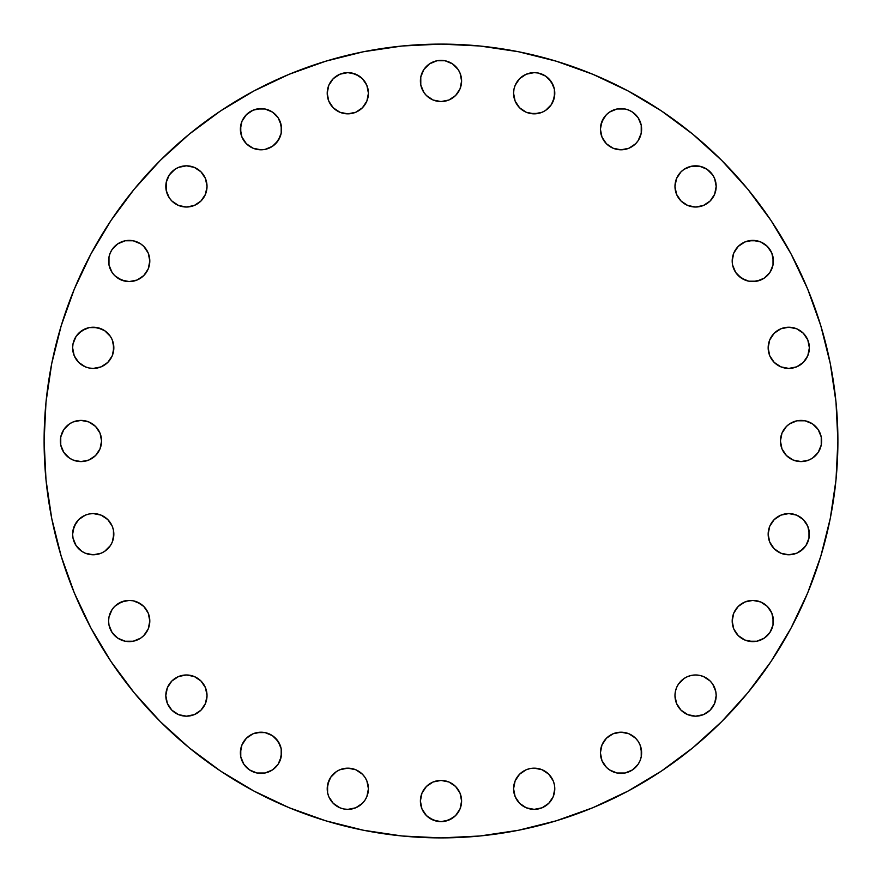 <?xml version="1.0" encoding="UTF-8"?>
<svg xmlns="http://www.w3.org/2000/svg" width="882" height="882" viewBox="0 0 882 882"><rect width="100%" height="100%" fill="white"/><g stroke="black" fill="none" stroke-linecap="round" stroke-linejoin="round"><path stroke-width="1.32" d="M513.963 89.258A20.606 20.606 0 0 0 513.578 93.205A20.606 20.606 0 0 1 534.183 72.633A20.606 20.606 0 0 1 554.789 93.238A20.606 20.606 0 0 0 554.392 89.247M515.143 85.378A20.606 20.606 0 0 0 513.986 89.17L513.578 93.238L515.143 101.121L519.608 107.802L526.3 112.279L534.183 113.844L542.066 112.279L545.627 110.371L551.316 104.682L554.392 97.263L554.392 89.214A20.606 20.606 0 0 0 545.638 76.117L538.207 73.03A20.606 20.606 0 0 0 522.761 76.095M545.616 76.095A20.606 20.606 0 0 0 538.229 73.041M522.717 76.117A20.606 20.606 0 0 0 517.072 81.761M517.028 81.817A20.606 20.606 0 0 0 515.154 85.334L513.974 89.214M606.441 114.638L601.976 121.319L600.41 129.202A20.606 20.606 0 0 1 621.016 108.596A20.606 20.606 0 0 1 641.622 129.202L641.225 125.189L638.149 117.758L632.46 112.069L628.899 110.173L625.029 108.993L616.992 108.993L609.572 112.069L606.441 114.638A20.606 20.606 0 0 0 603.894 117.747L600.807 125.189A20.606 20.606 0 0 0 600.41 129.202L601.976 137.085L606.441 143.777L613.133 148.242L621.016 149.808L628.899 148.242L635.58 143.777L638.149 140.657L641.225 133.226L641.225 125.189M641.622 129.169A20.606 20.606 0 0 0 640.067 121.352M640.034 121.286A20.606 20.606 0 0 0 638.171 117.802M638.116 117.714A20.606 20.606 0 0 0 635.591 114.649L638.149 117.758M635.58 114.627A20.606 20.606 0 0 0 628.932 110.184M628.866 110.151A20.606 20.606 0 0 0 621.049 108.596L616.992 108.993M620.983 108.596A20.606 20.606 0 0 0 613.144 110.162M613.111 110.173A20.606 20.606 0 0 0 609.594 112.058M609.539 112.091A20.606 20.606 0 0 0 606.463 114.616M699.602 166.213L691.554 166.213A20.606 20.606 0 0 0 684.156 169.278L681.014 171.847L676.538 178.539L674.973 186.422A20.606 20.606 0 0 1 695.578 165.816A20.606 20.606 0 0 1 716.184 186.422L714.618 178.539L712.711 174.978A20.606 20.606 0 0 0 707.044 169.3L699.602 166.213A20.606 20.606 0 0 0 695.6 165.816M716.184 186.4A20.606 20.606 0 0 0 715.798 182.431M715.787 182.376A20.606 20.606 0 0 0 712.722 175M707 169.278A20.606 20.606 0 0 0 699.624 166.213M695.556 165.816A20.606 20.606 0 0 0 691.587 166.202M684.112 169.311A20.606 20.606 0 0 0 678.467 174.945M678.434 175A20.606 20.606 0 0 0 676.549 178.517M676.538 178.55A20.606 20.606 0 0 0 675.38 182.376M675.369 182.431A20.606 20.606 0 0 0 674.973 186.4M738.223 246.42L733.758 253.101L732.192 260.984A20.606 20.606 0 0 1 752.798 240.378A20.606 20.606 0 0 1 773.404 260.984L771.827 253.101L767.362 246.42L760.681 241.955L752.798 240.378L744.915 241.955L738.223 246.42L733.758 253.101L732.192 260.984L732.589 265.008L735.665 272.428L741.343 278.117L748.774 281.193L756.811 281.193L764.242 278.117L769.931 272.428L773.007 265.008L773.007 256.971M768.553 343.793L768.156 347.817A20.606 20.606 0 0 1 788.762 327.211A20.606 20.606 0 0 1 809.367 347.817L807.802 339.934L803.326 333.253L796.644 328.777L788.762 327.211L780.879 328.777L774.198 333.253L769.721 339.934L768.156 347.817L769.721 355.7L774.198 362.392L780.879 366.857L788.762 368.422L796.644 366.857L803.326 362.392L807.802 355.7L809.367 347.817A20.606 20.606 0 0 1 788.762 368.422A20.606 20.606 0 0 1 768.156 347.817L768.553 351.841M781.992 433.117L780.427 441A20.606 20.606 0 0 1 801.032 420.394A20.606 20.606 0 0 1 821.638 441L821.241 436.976L818.165 429.556L812.476 423.867L805.046 420.791L797.008 420.791L789.577 423.867L786.457 426.436L781.992 433.117L780.427 441L781.992 448.883L786.457 455.564L793.15 460.04L801.032 461.606L808.915 460.04L812.476 458.133L818.165 452.444L821.241 445.024L821.241 436.976L818.165 429.556M768.553 530.159L768.156 534.183A20.606 20.606 0 0 1 788.762 513.578A20.606 20.606 0 0 1 809.367 534.183L807.802 526.3L803.326 519.608L796.644 515.143L788.762 513.578L780.879 515.143L774.198 519.608L769.721 526.3L768.156 534.183L769.721 542.066L774.198 548.747L780.879 553.223L788.762 554.789L796.644 553.223L800.206 551.316L805.894 545.627L808.97 538.207L808.97 530.159M773.404 621.016A20.606 20.606 0 0 1 752.798 641.622A20.606 20.606 0 0 1 732.192 621.016A20.606 20.606 0 0 1 752.798 600.41A20.606 20.606 0 0 1 773.404 621.016L771.827 613.133L767.362 606.441L760.681 601.976L752.798 600.41L744.915 601.976L738.223 606.441L733.758 613.133L732.192 621.016L733.758 628.899L738.223 635.58L744.915 640.045L752.798 641.622L756.811 641.225L764.242 638.149L769.931 632.46L773.007 625.029L773.007 616.992M675.369 691.587A20.606 20.606 0 0 0 674.973 695.556A20.606 20.606 0 0 1 695.578 674.973A20.606 20.606 0 0 1 716.184 695.578A20.606 20.606 0 0 0 715.798 691.587M676.538 687.717A20.606 20.606 0 0 0 675.38 691.532L674.973 695.578L676.538 703.461L681.014 710.153L687.695 714.618L695.578 716.184L703.461 714.618L710.153 710.153L714.618 703.461L716.184 695.578L715.787 691.554A20.606 20.606 0 0 0 712.722 684.156L710.153 681.014L703.461 676.538A20.606 20.606 0 0 0 699.624 675.38M712.689 684.112A20.606 20.606 0 0 0 707.055 678.467M707 678.434A20.606 20.606 0 0 0 703.483 676.549M703.461 676.538L699.602 675.369A20.606 20.606 0 0 0 695.6 674.973M699.602 675.369L695.578 674.973A20.606 20.606 0 0 0 691.587 675.369M695.578 674.973L691.554 675.369A20.606 20.606 0 0 0 687.717 676.538M691.554 675.369L687.695 676.538A20.606 20.606 0 0 0 684.156 678.434L678.445 684.134A20.606 20.606 0 0 0 676.549 687.673L675.369 691.554M684.101 678.467A20.606 20.606 0 0 0 678.467 684.101M600.807 748.796A20.606 20.606 0 0 0 600.41 752.798A20.606 20.606 0 0 1 621.016 732.192A20.606 20.606 0 0 1 641.622 752.798L640.045 744.915A20.606 20.606 0 0 0 638.171 741.376M641.622 752.754A20.606 20.606 0 0 0 640.067 744.937M640.045 744.915L638.149 741.343A20.606 20.606 0 0 0 628.91 733.758L621.016 732.192L613.133 733.758L606.441 738.223L603.883 741.343L601.976 744.915L600.41 752.798L601.976 760.681L606.441 767.362L609.572 769.931L616.992 773.007L625.029 773.007L632.46 769.931L638.149 764.242L640.045 760.681L641.225 756.811L641.225 748.774M628.888 733.758A20.606 20.606 0 0 0 617.025 732.578M616.97 732.589A20.606 20.606 0 0 0 600.807 748.752M554.381 784.715A20.606 20.606 0 0 0 553.223 780.879L548.747 774.198L542.066 769.721L534.183 768.156L530.159 768.553L526.3 769.721L519.608 774.198L515.143 780.879L513.578 788.762A20.606 20.606 0 0 1 534.183 768.156A20.606 20.606 0 0 1 554.789 788.762A20.606 20.606 0 0 0 554.392 784.76L553.223 780.879A20.606 20.606 0 0 0 545.66 771.651M545.605 771.607A20.606 20.606 0 0 0 542.088 769.732M542.044 769.721A20.606 20.606 0 0 0 534.216 768.156M538.207 768.553L534.183 768.156A20.606 20.606 0 0 0 526.322 769.71M526.267 769.743A20.606 20.606 0 0 0 522.772 771.607M522.706 771.651A20.606 20.606 0 0 0 517.072 777.285M517.028 777.351A20.606 20.606 0 0 0 515.154 780.846M515.132 780.901A20.606 20.606 0 0 0 513.986 784.704M513.963 784.782A20.606 20.606 0 0 0 513.578 788.729M420.394 801.032A20.606 20.606 0 0 1 441 780.427A20.606 20.606 0 0 1 461.606 801.032L460.04 793.15L455.564 786.457L448.883 781.992L441 780.427L433.117 781.992L426.436 786.457L421.96 793.15L420.394 801.032L421.96 808.915L426.436 815.596L433.117 820.062L441 821.638L448.883 820.062L455.564 815.596L460.04 808.915L461.606 801.032A20.606 20.606 0 0 1 441 821.638A20.606 20.606 0 0 1 420.394 801.032M336.34 771.651A20.606 20.606 0 0 0 330.706 777.296L327.608 784.737L327.608 792.786A20.606 20.606 0 0 0 347.817 809.367A20.606 20.606 0 0 1 327.211 788.762A20.606 20.606 0 0 1 347.817 768.156L339.934 769.721L336.373 771.629L330.684 777.318A20.606 20.606 0 0 0 327.608 792.753M347.784 768.156A20.606 20.606 0 0 0 339.956 769.721M339.912 769.732A20.606 20.606 0 0 0 336.395 771.607M264.975 732.578A20.606 20.606 0 0 0 260.984 732.192A20.606 20.606 0 0 1 281.59 752.798A20.606 20.606 0 0 1 260.984 773.404A20.606 20.606 0 0 1 240.378 752.798A20.606 20.606 0 0 1 260.984 732.192L253.101 733.758L246.42 738.223L241.955 744.915L240.378 752.798L240.775 756.811L243.851 764.242L249.54 769.931L256.971 773.007L265.008 773.007L272.428 769.931L278.117 764.242L281.193 756.811L281.193 748.774L278.117 741.343L272.428 735.665L265.008 732.589L256.971 732.589M186.422 716.184A20.606 20.606 0 0 1 165.816 695.578A20.606 20.606 0 0 1 186.422 674.973L178.539 676.538L171.847 681.014L167.382 687.695L165.816 695.578L167.382 703.461L171.847 710.153L178.539 714.618L186.422 716.184L194.305 714.618L200.986 710.153L205.462 703.461L207.027 695.578L205.462 687.695L200.986 681.014L194.305 676.538L186.422 674.973A20.606 20.606 0 0 1 207.027 695.578A20.606 20.606 0 0 1 186.422 716.184A20.606 20.606 0 0 0 190.413 715.798M112.069 609.572L108.993 616.992L108.596 621.016L108.993 625.029L112.069 632.46L117.758 638.149L125.189 641.225L129.202 641.622A20.606 20.606 0 0 1 108.596 621.016A20.606 20.606 0 0 1 129.202 600.41A20.606 20.606 0 0 0 125.189 600.807L117.758 603.883A20.606 20.606 0 0 0 114.66 606.419L112.069 609.572A20.606 20.606 0 0 0 110.173 613.111M114.616 606.463A20.606 20.606 0 0 0 112.091 609.539M110.162 613.144A20.606 20.606 0 0 0 108.596 620.983M108.993 616.992L108.596 621.016A20.606 20.606 0 0 0 110.151 628.866M110.184 628.932A20.606 20.606 0 0 0 114.627 635.569M114.649 635.591A20.606 20.606 0 0 0 117.714 638.116M117.802 638.171A20.606 20.606 0 0 0 121.286 640.034M121.352 640.067A20.606 20.606 0 0 0 129.169 641.622M433.117 100.008L441 101.573A20.606 20.606 0 0 1 420.394 80.968A20.606 20.606 0 0 1 441 60.362L436.976 60.759L429.556 63.835L423.867 69.524L420.791 76.954L420.791 84.992L423.867 92.423L426.436 95.543L433.117 100.008L441 101.573L448.883 100.008L455.564 95.543L460.04 88.85L461.606 80.968L460.04 73.085L458.133 69.524L452.444 63.835L445.024 60.759L436.976 60.759L429.556 63.835M343.793 113.447L347.817 113.844A20.606 20.606 0 0 1 327.211 93.238A20.606 20.606 0 0 1 347.817 72.633L339.934 74.198L333.253 78.674L328.777 85.356L327.211 93.238L328.777 101.121L333.253 107.802L339.934 112.279L347.817 113.844L355.7 112.279L362.392 107.802L366.857 101.121L368.422 93.238L366.857 85.356L362.392 78.674L355.7 74.198L347.817 72.633A20.606 20.606 0 0 1 368.422 93.238A20.606 20.606 0 0 1 347.817 113.844L351.841 113.447M246.42 143.777L253.101 148.242L260.984 149.808A20.606 20.606 0 0 1 240.378 129.202A20.606 20.606 0 0 1 260.984 108.596L253.101 110.173L246.42 114.638L241.955 121.319L240.378 129.202L241.955 137.085L246.42 143.777L253.101 148.242L260.984 149.808L265.008 149.411L272.428 146.335L278.117 140.657L281.193 133.226L281.193 125.189L278.117 117.758L272.428 112.069L265.008 108.993L256.971 108.993M166.213 182.398L166.213 190.446A20.606 20.606 0 0 0 169.278 197.844L171.847 200.986L178.539 205.462L186.422 207.027A20.606 20.606 0 0 1 165.816 186.422A20.606 20.606 0 0 1 186.422 165.816L178.539 167.382L174.978 169.289A20.606 20.606 0 0 0 169.3 174.956L166.213 182.398A20.606 20.606 0 0 0 165.816 186.4M186.4 165.816A20.606 20.606 0 0 0 182.431 166.202M182.376 166.213A20.606 20.606 0 0 0 175 169.278M169.278 175A20.606 20.606 0 0 0 166.213 182.376M165.816 186.444A20.606 20.606 0 0 0 166.202 190.413M169.311 197.888A20.606 20.606 0 0 0 174.945 203.533M175 203.566A20.606 20.606 0 0 0 178.517 205.451M178.55 205.462A20.606 20.606 0 0 0 182.376 206.62M182.431 206.631A20.606 20.606 0 0 0 186.4 207.027M114.638 275.559L121.319 280.024L129.202 281.59A20.606 20.606 0 0 1 108.596 260.984A20.606 20.606 0 0 1 129.202 240.378L125.189 240.775L117.758 243.851L112.069 249.54L110.173 253.101L108.993 256.971L108.993 265.008L112.069 272.428L114.638 275.559A20.606 20.606 0 0 0 117.747 278.106L125.189 281.193A20.606 20.606 0 0 0 129.202 281.59L137.085 280.024L143.777 275.559L148.242 268.867L149.808 260.984L148.242 253.101L143.777 246.42L140.657 243.851L133.226 240.775L125.189 240.775M129.169 240.378A20.606 20.606 0 0 0 121.352 241.933M121.286 241.966A20.606 20.606 0 0 0 117.802 243.829M117.714 243.884A20.606 20.606 0 0 0 114.649 246.409L117.758 243.851M114.627 246.431A20.606 20.606 0 0 0 110.184 253.068M110.151 253.134A20.606 20.606 0 0 0 108.596 260.951L108.993 265.008M108.596 261.017A20.606 20.606 0 0 0 110.162 268.856M110.173 268.889A20.606 20.606 0 0 0 112.058 272.406M112.091 272.461A20.606 20.606 0 0 0 114.616 275.537M89.258 368.037A20.606 20.606 0 0 0 93.205 368.422A20.606 20.606 0 0 1 72.633 347.817A20.606 20.606 0 0 1 93.238 327.211A20.606 20.606 0 0 0 89.247 327.608M85.378 366.857A20.606 20.606 0 0 0 89.181 368.014L93.238 368.422L101.121 366.857L107.802 362.392L112.279 355.7L113.844 347.817L112.279 339.934L110.371 336.373L104.682 330.684L97.263 327.608L89.214 327.608A20.606 20.606 0 0 0 76.117 336.362L73.03 343.793A20.606 20.606 0 0 0 76.095 359.239M76.095 336.384A20.606 20.606 0 0 0 73.041 343.771M76.117 359.283A20.606 20.606 0 0 0 81.761 364.928M81.817 364.972A20.606 20.606 0 0 0 85.334 366.846L89.214 368.026M76.095 522.761A20.606 20.606 0 0 0 73.03 538.174L76.106 545.627A20.606 20.606 0 0 0 93.238 554.789A20.606 20.606 0 0 1 72.633 534.183A20.606 20.606 0 0 1 93.238 513.578A20.606 20.606 0 0 0 89.258 513.963M74.198 542.066L76.106 545.627L81.794 551.316L85.356 553.223L93.238 554.789L101.121 553.223L104.682 551.316L110.371 545.627L112.279 542.066L113.844 534.183L113.447 530.159L112.279 526.3L107.802 519.608L101.121 515.143L93.238 513.578L89.214 513.974A20.606 20.606 0 0 0 85.378 515.143M89.214 513.974L85.356 515.143A20.606 20.606 0 0 0 81.817 517.028M81.761 517.072A20.606 20.606 0 0 0 76.117 522.717M73.041 538.229A20.606 20.606 0 0 0 76.095 545.616M63.835 429.556L60.759 436.976L60.362 441A20.606 20.606 0 0 1 80.968 420.394A20.606 20.606 0 0 1 101.573 441L100.008 433.117L95.543 426.436L88.85 421.96L80.968 420.394L73.085 421.96L69.524 423.867L63.835 429.556L60.759 436.976L60.759 445.024L63.835 452.444L69.524 458.133L73.085 460.04L80.968 461.606L88.85 460.04L95.543 455.564L100.008 448.883L101.573 441L100.008 433.117M837.9 441A396.9 396.9 0 0 1 441 837.9A396.9 396.9 0 0 1 44.1 441L46.007 402.093L51.729 363.571L61.189 325.789L74.309 289.109L90.967 253.906L110.989 220.489L134.196 189.211L160.348 160.348L189.211 134.196L220.489 110.989L253.906 90.967L289.109 74.309L325.789 61.189L363.571 51.729L402.093 46.007L441 44.1L479.907 46.007L518.429 51.729L556.211 61.189L592.891 74.309L628.094 90.967L661.511 110.989L692.789 134.196L721.652 160.348L747.804 189.211L771.011 220.489L791.033 253.906L807.692 289.109L820.811 325.789L830.271 363.571L835.993 402.093L837.9 441L835.993 479.907L830.271 518.429L820.811 556.211L807.692 592.891L791.033 628.094L771.011 661.511L747.804 692.789L721.652 721.652L692.789 747.804L661.511 771.011L628.094 791.033L592.891 807.692L556.211 820.811L518.429 830.271L479.907 835.993L441 837.9L402.093 835.993L363.571 830.271L325.789 820.811L289.109 807.692L253.906 791.033L220.489 771.011L189.211 747.804L160.348 721.652L134.196 692.789L110.989 661.511L90.967 628.094L74.309 592.891L61.189 556.211L51.729 518.429L46.007 479.907L44.1 441A396.9 396.9 0 0 1 441 44.1A396.9 396.9 0 0 1 837.9 441M554.392 89.214L551.316 81.794L545.627 76.106L542.066 74.198M538.207 73.03L534.183 72.633L526.3 74.198L519.608 78.674L515.143 85.356M674.973 186.422L676.538 194.305L681.014 200.986L687.695 205.462L695.578 207.027L703.461 205.462L710.153 200.986L714.618 194.305L716.184 186.422A20.606 20.606 0 0 1 695.578 207.027A20.606 20.606 0 0 1 674.973 186.422M712.711 174.978L707.022 169.289M691.554 166.213L684.134 169.289M715.787 691.554L712.711 684.134M687.695 676.538L684.134 678.445M678.445 684.134L676.538 687.695M638.149 741.343L635.58 738.223L628.899 733.758L621.016 732.192M513.578 788.762L515.143 796.644L519.608 803.326L526.3 807.802L534.183 809.367L542.066 807.802L548.747 803.326L553.223 796.644L554.789 788.762L554.392 784.737L554.789 788.762A20.606 20.606 0 0 1 534.183 809.367A20.606 20.606 0 0 1 513.578 788.762M327.608 792.786L328.777 796.644L333.253 803.326L339.934 807.802L343.793 808.97L347.817 809.367L355.7 807.802L362.392 803.326L364.95 800.206L366.857 796.644L368.422 788.762L366.857 780.879L364.95 777.318L362.392 774.198L355.7 769.721L347.817 768.156L343.793 768.553M125.189 641.225L133.226 641.225L140.657 638.149L143.777 635.58L148.242 628.899L149.411 625.029L149.808 621.016L148.242 613.133L143.777 606.441L140.657 603.883L133.226 600.807L129.202 600.41L121.319 601.976L114.638 606.441M186.422 207.027L194.305 205.462L200.986 200.986L205.462 194.305L207.027 186.422L205.462 178.539L200.986 171.847L194.305 167.382L186.422 165.816A20.606 20.606 0 0 1 207.027 186.422A20.606 20.606 0 0 1 186.422 207.027M174.978 169.289L169.289 174.978M166.213 190.446L169.289 197.866M89.214 327.608L81.794 330.684L76.106 336.373L74.198 339.934M73.03 343.793L72.633 347.817L74.198 355.7L78.674 362.392L85.356 366.857M85.356 515.143L78.674 519.608L74.198 526.3L72.633 534.183L73.03 538.207M820.811 556.211L807.692 592.891M661.511 771.011L628.094 791.033M325.789 820.811L289.109 807.692M189.211 747.804L160.348 721.652M110.989 661.511L90.967 628.094M61.189 325.789L74.309 289.109M220.489 110.989L253.906 90.967M556.211 61.189L592.891 74.309M771.011 220.489L791.033 253.906M530.159 113.447L538.207 113.447M551.316 104.682L553.223 101.121L554.789 93.238A20.606 20.606 0 0 1 534.183 113.844A20.606 20.606 0 0 1 513.578 93.238M553.223 85.356L548.747 78.674M534.183 72.633L530.159 73.03M601.976 137.085L606.441 143.777M609.572 146.335L613.133 148.242M621.016 149.808L625.029 149.411M628.899 148.242L635.58 143.777M641.225 133.226L641.622 129.202A20.606 20.606 0 0 1 621.016 149.808A20.606 20.606 0 0 1 600.41 129.202L600.807 125.189M625.029 108.993L621.016 108.596M733.758 268.867L735.665 272.428M738.223 275.559L744.915 280.024M752.798 281.59L760.681 280.024L764.242 278.117M756.811 240.775L748.774 240.775M805.894 359.261L807.802 355.7L809.367 347.817M807.802 339.934L803.326 333.253M800.206 330.684L796.644 328.777M788.762 327.211L784.737 327.608M818.165 452.444L821.241 445.024L821.638 441A20.606 20.606 0 0 1 801.032 461.606A20.606 20.606 0 0 1 780.427 441L781.992 448.883M783.9 452.444L786.457 455.564M809.367 534.183A20.606 20.606 0 0 1 788.762 554.789A20.606 20.606 0 0 1 768.156 534.183L768.553 538.207M777.318 551.316L780.879 553.223L788.762 554.789M796.644 553.223L803.326 548.747M805.894 545.627L807.802 542.066M732.192 621.016L732.589 625.029M733.758 628.899L738.223 635.58M748.774 641.225L756.811 641.225M764.242 638.149L767.362 635.58M764.242 603.883L760.681 601.976L752.798 600.41M744.915 601.976L738.223 606.441M735.665 609.572L733.758 613.133M641.225 756.811L641.622 752.798A20.606 20.606 0 0 1 621.016 773.404A20.606 20.606 0 0 1 600.41 752.798L601.976 760.681L603.883 764.242M621.016 773.404L625.029 773.007M635.58 738.223L628.899 733.758M613.133 733.758L609.572 735.665M606.441 738.223L601.976 744.915M522.739 805.894L526.3 807.802L534.183 809.367M542.066 807.802L548.747 803.326M551.316 800.206L553.223 796.644M534.183 768.156L530.159 768.553M429.556 818.165L436.976 821.241L441 821.638L445.024 821.241L452.444 818.165M448.883 781.992L441 780.427L433.117 781.992M429.556 783.9L426.436 786.457M351.841 768.553L347.817 768.156A20.606 20.606 0 0 1 368.422 788.762A20.606 20.606 0 0 1 347.817 809.367L351.841 808.97M330.684 777.318L328.777 780.879L327.211 788.762M328.777 796.644L333.253 803.326M336.373 805.894L339.934 807.802M260.984 773.404L265.008 773.007M275.581 767.34A20.606 20.606 0 0 0 278.106 764.253L280.024 760.681L281.59 752.798M280.024 744.915L275.559 738.223M272.428 735.665L268.867 733.758M253.101 733.758L246.42 738.223M240.775 748.774L240.775 756.811M243.851 764.242L246.42 767.362M133.204 600.807A20.606 20.606 0 0 0 129.202 600.41A20.606 20.606 0 0 1 149.808 621.016A20.606 20.606 0 0 1 129.202 641.622L133.226 641.225M143.777 635.58L148.242 628.899L149.808 621.016M148.242 613.133L146.335 609.572M143.777 606.441L137.085 601.976M129.202 600.41L125.189 600.807M108.596 621.016L108.993 625.029M452.444 63.835L445.024 60.759L441 60.362A20.606 20.606 0 0 1 461.606 80.968A20.606 20.606 0 0 1 441 101.573L448.883 100.008M452.444 98.1L455.564 95.543M359.261 76.106L351.841 73.03M339.934 74.198L333.253 78.674M330.684 81.794L328.777 85.356M327.211 93.238L327.608 97.263M268.867 148.242L272.428 146.335M275.559 143.777L280.024 137.085M281.59 129.202L280.024 121.319L278.117 117.758A20.606 20.606 0 0 0 275.581 114.66M265.008 108.993L260.984 108.596A20.606 20.606 0 0 1 281.59 129.202A20.606 20.606 0 0 1 260.984 149.808A20.606 20.606 0 0 0 264.975 149.422M240.775 125.189L240.775 133.226M137.085 280.024L143.777 275.559M146.335 272.428L148.242 268.867M149.808 260.984L149.411 256.971M140.679 243.873A20.606 20.606 0 0 1 148.242 253.09L143.777 246.42M133.226 240.775L129.202 240.378A20.606 20.606 0 0 1 149.808 260.984A20.606 20.606 0 0 1 129.202 281.59A20.606 20.606 0 0 0 133.204 281.193M108.993 256.971L108.596 260.984M125.189 281.193L129.202 281.59M113.447 351.841L113.447 343.793M110.349 336.34A20.606 20.606 0 0 0 104.704 330.706L101.121 328.777L93.238 327.211A20.606 20.606 0 0 1 113.844 347.817A20.606 20.606 0 0 1 93.238 368.422M85.356 328.777L78.674 333.253M72.633 347.817L73.03 351.841M93.238 513.578A20.606 20.606 0 0 1 113.844 534.183A20.606 20.606 0 0 1 93.238 554.789L97.263 554.392M113.447 538.207L113.447 530.159M76.106 522.739L73.03 530.159M76.106 545.627L78.674 548.747M81.794 551.316L85.356 553.223M100.008 448.883L101.573 441A20.606 20.606 0 0 1 80.968 461.606A20.606 20.606 0 0 1 60.362 441L60.759 445.024L63.835 452.444M98.1 429.556L95.543 426.436M93.272 368.422A20.606 20.606 0 0 0 97.218 368.037M97.296 368.014A20.606 20.606 0 0 0 101.099 366.868M101.154 366.846A20.606 20.606 0 0 0 104.649 364.972M104.715 364.928A20.606 20.606 0 0 0 110.349 359.294M110.393 359.228A20.606 20.606 0 0 0 112.257 355.733M112.29 355.678A20.606 20.606 0 0 0 113.844 347.85M113.844 347.784A20.606 20.606 0 0 0 112.279 339.956M112.268 339.912A20.606 20.606 0 0 0 110.393 336.395M104.66 330.673A20.606 20.606 0 0 0 101.132 328.788M101.121 328.777A20.606 20.606 0 0 0 97.285 327.619M97.241 327.608A20.606 20.606 0 0 0 93.238 327.211M133.248 281.193A20.606 20.606 0 0 0 149.411 265.03M149.422 264.975A20.606 20.606 0 0 0 148.242 253.112M140.624 243.829A20.606 20.606 0 0 0 137.118 241.966M137.063 241.933A20.606 20.606 0 0 0 129.246 240.378M265.03 149.411A20.606 20.606 0 0 0 281.193 133.237M281.193 133.204A20.606 20.606 0 0 0 281.193 125.189M275.537 114.616A20.606 20.606 0 0 0 272.461 112.091M272.406 112.058A20.606 20.606 0 0 0 268.889 110.173M268.856 110.162A20.606 20.606 0 0 0 261.017 108.596M347.85 113.844A20.606 20.606 0 0 0 355.678 112.29M355.733 112.257A20.606 20.606 0 0 0 359.228 110.393M359.294 110.349A20.606 20.606 0 0 0 364.928 104.715M364.972 104.649A20.606 20.606 0 0 0 366.846 101.154M366.868 101.099A20.606 20.606 0 0 0 368.014 97.296M368.037 97.218A20.606 20.606 0 0 0 368.422 93.272M368.422 93.205A20.606 20.606 0 0 0 368.037 89.258M368.014 89.17A20.606 20.606 0 0 0 366.857 85.378M366.846 85.334A20.606 20.606 0 0 0 364.972 81.817M364.928 81.761A20.606 20.606 0 0 0 359.283 76.117M359.239 76.095A20.606 20.606 0 0 0 347.817 72.633M129.246 641.622A20.606 20.606 0 0 0 137.063 640.067M137.118 640.034A20.606 20.606 0 0 0 140.624 638.171M140.679 638.127A20.606 20.606 0 0 0 148.242 628.91M148.242 628.888A20.606 20.606 0 0 0 149.422 617.025M149.411 616.97A20.606 20.606 0 0 0 133.248 600.807M190.468 715.787A20.606 20.606 0 0 0 197.844 712.722M197.888 712.689A20.606 20.606 0 0 0 203.533 707.055M203.566 707A20.606 20.606 0 0 0 205.451 703.483M205.462 703.45A20.606 20.606 0 0 0 206.62 699.624M206.631 699.569A20.606 20.606 0 0 0 207.027 695.6M207.027 695.556A20.606 20.606 0 0 0 206.631 691.587M206.62 691.532A20.606 20.606 0 0 0 205.462 687.717M205.451 687.673A20.606 20.606 0 0 0 203.566 684.156M203.533 684.101A20.606 20.606 0 0 0 197.899 678.467M197.844 678.434A20.606 20.606 0 0 0 194.327 676.549M194.283 676.538A20.606 20.606 0 0 0 190.468 675.38M190.413 675.369A20.606 20.606 0 0 0 186.444 674.973M261.017 773.404A20.606 20.606 0 0 0 268.856 771.838M268.889 771.827A20.606 20.606 0 0 0 272.406 769.942M272.461 769.909A20.606 20.606 0 0 0 275.537 767.384M281.193 756.811A20.606 20.606 0 0 0 281.193 748.796M281.193 748.752A20.606 20.606 0 0 0 265.03 732.589M347.817 809.367A20.606 20.606 0 0 0 359.239 805.905M359.283 805.883A20.606 20.606 0 0 0 364.928 800.239M364.972 800.183A20.606 20.606 0 0 0 366.846 796.667M366.857 796.622A20.606 20.606 0 0 0 368.014 792.819M368.037 792.742A20.606 20.606 0 0 0 368.422 788.795M368.422 788.729A20.606 20.606 0 0 0 368.037 784.782M368.014 784.704A20.606 20.606 0 0 0 366.868 780.901M366.846 780.846A20.606 20.606 0 0 0 364.972 777.351M364.928 777.285A20.606 20.606 0 0 0 359.294 771.651M359.228 771.607A20.606 20.606 0 0 0 355.733 769.743M355.678 769.71A20.606 20.606 0 0 0 347.85 768.156M716.184 695.578A20.606 20.606 0 0 1 695.578 716.184A20.606 20.606 0 0 1 674.973 695.578M773.404 260.984A20.606 20.606 0 0 1 752.798 281.59A20.606 20.606 0 0 1 732.192 260.984"/></g></svg>
